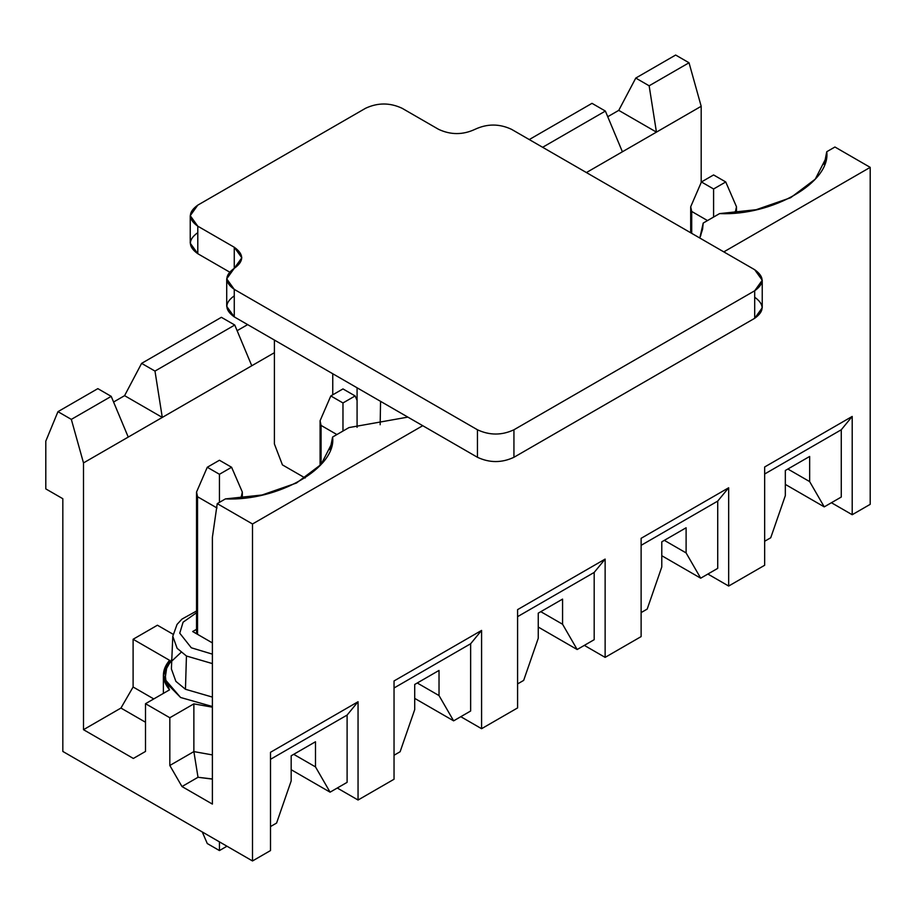 <?xml version="1.0" encoding="UTF-8"?>
<svg xmlns="http://www.w3.org/2000/svg" width="916" height="916" viewBox="0 0 916 916"><rect width="100%" height="100%" fill="white"/><g stroke="black" fill="none" stroke-linecap="round" stroke-linejoin="round"><path stroke-width="1.37" d="M707.507 220.573L691.706 211.447L691.706 233.351L691.706 211.447L707.507 220.573M713.587 188.982L725.747 181.963L713.587 174.945L701.427 181.963L713.587 188.982L701.427 181.963L690.698 206.764L691.706 211.447L690.698 206.764L701.427 181.963L713.587 174.945L725.747 181.963L713.587 188.982L713.587 217.069L713.587 188.982M735.479 212.833L735.479 211.447L732.674 213.073L735.479 211.447L736.487 206.764L725.747 181.963L736.487 206.764L735.479 212.833M336.893 434.55L321.081 425.425L321.081 464.469L321.081 425.425L336.893 434.55M342.973 402.96L355.133 395.941L342.973 388.922L330.813 395.941L342.973 402.96L330.813 395.941L320.085 420.73L321.081 425.425L320.085 420.73L330.813 395.941L342.973 388.922L355.133 395.941L342.973 402.96L342.973 431.035L342.973 402.96M357.08 400.429L355.133 395.941L357.08 400.429M226.973 846.212L219.439 850.563L207.279 843.544L219.439 850.563L219.439 841.861L219.439 850.563L226.973 846.212M217 507.979L197.547 496.747L197.547 634.341L197.547 496.747L217 507.979M219.439 474.282L231.599 467.263L219.439 460.244L207.279 467.263L219.439 474.282L207.279 467.263L196.539 492.052L197.547 496.747L196.539 492.052L207.279 467.263L219.439 460.244L231.599 467.263L219.439 474.282L219.439 502.369L219.439 474.282M241.32 498.132L241.32 496.747L238.515 498.373L241.32 496.747L242.328 492.052L231.599 467.263L242.328 492.052L241.32 498.132M202.253 831.934L207.279 843.544L202.253 831.934M270.506 850.563L252.507 860.96L62.826 751.441L252.507 860.96L252.507 523.986L217.241 503.628L212.386 537.326L212.386 804.088L181.986 786.546L169.826 765.478L169.826 717.743L193.871 703.866L212.386 707.175L193.871 703.866L193.871 751.601L212.386 754.91L193.871 751.601L193.871 703.866L169.826 717.743L145.507 703.706L169.826 717.743L169.826 765.478L193.871 751.601L169.826 765.478L181.986 786.546L212.386 804.088L212.386 537.326L217.241 503.628L252.507 523.986L422.734 425.7L252.507 523.986L252.507 860.96L270.506 850.563L270.506 752.288L358.053 701.736L358.053 800.023L337.271 788.023L358.053 800.023L394.04 779.241L358.053 800.023L358.053 701.736L347.107 715.075L347.107 782.344L347.107 715.075L270.506 759.307L347.107 715.075L358.053 701.736L270.506 752.288L270.506 850.563M870.2 504.338L852.201 514.723L831.419 502.724L852.201 514.723L870.2 504.338L870.2 167.365L870.2 504.338M764.654 565.275L728.667 586.045L707.885 574.046L728.667 586.045L764.654 565.275L764.654 466.988L852.201 416.436L852.201 514.723L852.201 416.436L841.266 429.776L841.266 497.045L841.266 429.776L764.654 474.007L841.266 429.776L852.201 416.436L764.654 466.988L764.654 565.275M641.12 636.597L605.133 657.379L584.339 645.379L605.133 657.379L641.12 636.597L641.12 538.31L728.667 487.77L728.667 586.045L728.667 487.77L717.72 501.109L717.72 568.367L717.72 501.109L641.12 545.329L717.72 501.109L728.667 487.77L641.12 538.31L641.12 636.597M517.586 707.919L481.587 728.701L460.805 716.701L481.587 728.701L517.586 707.919L517.586 609.632L605.133 559.092L605.133 657.379L605.133 559.092L594.186 572.431L594.186 639.689L594.186 572.431L517.586 616.651L594.186 572.431L605.133 559.092L517.586 609.632L517.586 707.919M221.386 317.314L141.614 363.366L154.987 371.083L234.759 325.031L221.386 317.314L234.759 325.031L154.987 371.083L162.281 417.421L251.774 365.759L234.759 325.031L251.774 365.759L128.24 437.081L111.214 396.365L97.84 388.636L57.96 411.662L71.334 419.391L111.214 396.365L71.334 419.391L83.493 462.912L128.24 437.081L83.493 462.912L71.334 419.391L57.96 411.662L97.84 388.636L111.214 396.365L128.24 437.081L162.281 417.421L154.987 371.083L141.614 363.366L221.386 317.314M124.587 395.655L141.614 363.366L124.587 395.655L162.281 417.421L124.587 395.655L113.584 402.021L124.587 395.655M45.8 441.146L57.96 411.662L45.8 441.146L45.8 488.892L62.826 498.716L62.826 751.441L62.826 498.716L45.8 488.892L45.8 441.146M133.106 639.265L169.552 660.299C161.388 670.146 161.388 679.981 169.552 689.828L145.507 703.706L145.507 751.441L133.347 758.459L83.493 729.686L83.493 462.912L83.493 729.686L120.946 708.057L133.106 687L133.106 639.265L157.426 625.216L133.106 639.265L133.106 687L153.774 698.931L133.106 687L120.946 708.057L83.493 729.686L133.347 758.459L145.507 751.441L145.507 703.706L169.552 689.828L163.38 675.058L169.552 660.299L133.106 639.265M172.987 634.204L157.426 625.216L172.987 634.204M181.128 652.329L167.033 665.543L165.017 679.374L180.589 697.488L212.386 706.511L180.589 697.488L166.151 682.763L164.857 671.485L171.807 659.257M293.715 754.326L315.493 766.898L315.493 741.754L315.493 766.898L330.081 792.168L347.107 782.344L330.081 792.168L291.173 769.703L330.081 792.168L315.493 766.898L293.715 754.326M291.173 755.792L291.173 780.936L291.173 755.792L315.493 741.754L291.173 755.792M330.069 449.848L332.6 437.035L348.973 427.577L332.6 437.035C336.699 467.595 278.372 501.27 225.439 498.899L217.241 503.628L225.439 498.899L262.022 495.006L296.44 483.041L321.115 464.435L331.958 443.218L332.6 437.035M417.261 683.004L439.027 695.576L439.027 670.432L439.027 695.576L453.626 720.846L470.641 711.011L470.641 643.753L470.641 711.011L453.626 720.846L414.708 698.381L453.626 720.846L439.027 695.576L417.261 683.004M414.708 684.47L414.708 709.614L414.708 684.47L439.027 670.432L414.708 684.47M540.795 611.682L562.573 624.243L562.573 599.11L562.573 624.243L577.16 649.524L594.186 639.689L577.16 649.524L538.253 627.059L577.16 649.524L562.573 624.243L540.795 611.682M538.253 613.148L538.253 638.292L538.253 613.148L562.573 599.11L538.253 613.148M591.999 103.336L529.253 139.564L591.999 103.336L605.373 111.065L591.999 103.336M542.627 147.293L605.373 111.065L542.627 147.293M586.4 172.563L622.399 151.781L605.373 111.065L622.399 151.781L586.4 172.563M664.34 540.348L686.107 552.92L686.107 527.776L686.107 552.92L700.694 578.191L717.72 568.367L700.694 578.191L661.787 555.726L700.694 578.191L686.107 552.92L664.34 540.348M661.787 541.825L661.787 566.958L661.787 541.825L686.107 527.776L661.787 541.825M700.683 235.881L703.213 223.057L719.587 213.6L703.213 223.057L699.801 238.023L702.572 229.24L703.213 223.057M675.653 55.04L635.773 78.066L649.146 85.795L689.027 62.769L675.653 55.04L689.027 62.769L649.146 85.795L656.44 132.122L701.187 106.29L689.027 62.769L701.187 106.29L701.187 182.524L701.187 106.29L622.399 151.781L656.44 132.122L649.146 85.795L635.773 78.066L675.653 55.04M618.747 110.367L635.773 78.066L618.747 110.367L656.44 132.122L618.747 110.367L607.732 116.721L618.747 110.367M787.875 469.026L809.652 481.598L809.652 456.454L809.652 481.598L824.24 506.869L841.266 497.045L824.24 506.869L785.333 484.404L824.24 506.869L809.652 481.598L787.875 469.026M785.333 470.492L785.333 495.636L785.333 470.492L809.652 456.454L785.333 470.492M834.934 147.007L870.2 167.365L834.934 147.007L826.747 151.735C830.858 182.295 772.532 215.97 719.587 213.6L756.169 209.707L790.588 197.742L815.274 179.135L826.118 157.918L826.747 151.735L834.934 147.007M723.8 251.889L870.2 167.365L723.8 251.889M407.86 417.112L348.973 427.577L407.86 417.112M394.04 779.241L394.04 680.954L481.587 630.414L481.587 728.701L481.587 630.414L470.641 643.753L394.04 687.985L470.641 643.753L481.587 630.414L394.04 680.954L394.04 779.241M237.118 330.687L247.641 324.619L237.118 330.687M274.399 352.694L251.774 365.759L274.399 352.694M764.654 541.264L770.734 537.761L785.333 495.636L770.734 537.761L764.654 541.264M824.228 164.548L826.747 151.735M641.12 612.598L647.2 609.083L661.787 566.958L647.2 609.083L641.12 612.598M517.586 683.92L523.666 680.405L538.253 638.292L523.666 680.405L517.586 683.92M394.04 755.242L400.12 751.738L414.708 709.614L400.12 751.738L394.04 755.242M186.44 656.005L177.143 648.333L172.792 636.288L177.143 648.333L186.44 656.005L185.456 689.267L212.386 697.087L185.456 689.267L186.44 656.005L212.386 663.585L186.44 656.005M171.395 668.955L175.872 681.355L185.456 689.267L175.872 681.355L171.395 668.955L172.792 636.288L177.028 624.437L181.952 619.102L196.539 611.018M196.539 612.747L183.085 622.193L179.754 633.185L191.307 647.784L212.386 654.138L191.307 647.784L179.754 633.185L183.085 622.193L196.539 612.747M192.681 631.536L196.539 629.315L192.681 631.536L212.386 642.906L192.681 631.536M212.386 779.104L198.016 777.283L181.986 786.546L198.016 777.283L193.871 751.601L198.016 777.283L212.065 778.921M145.507 722.243L120.946 708.057L145.507 722.243M270.506 826.564L276.586 823.06L291.173 780.936L276.586 823.06L270.506 826.564M305.154 478.003L282.414 464.881L274.399 443.962L274.399 340.065L274.399 443.962L282.414 464.881L305.154 478.003M754.692 297.242C764.528 304.261 764.528 311.28 754.692 318.299L513.933 457.29C501.773 462.981 489.613 462.981 477.454 457.29L234.267 316.89C224.431 309.871 224.431 302.853 234.267 295.834M190.242 215.661L190.242 243.187L197.787 253.709L197.787 226.195L190.242 215.661L197.787 205.138L365.587 108.26L197.787 205.138C187.952 212.157 187.952 219.176 197.787 226.195L234.267 247.251C244.114 254.27 244.114 261.289 234.267 268.319L234.267 247.251L197.787 226.195L197.787 253.709L229.55 272.052L197.787 253.709C187.952 246.69 187.952 239.671 197.787 232.653M511.506 129.316L754.692 269.716L511.506 129.316C499.346 123.637 487.186 123.637 475.026 129.316C462.866 134.996 450.706 134.996 438.546 129.316L402.067 108.26L438.546 129.316C450.706 134.996 462.866 134.996 475.026 129.316C487.186 123.637 499.346 123.637 511.506 129.316M226.71 278.842L226.71 306.368L234.267 316.89L234.267 289.376L226.71 278.842L234.267 268.319C224.431 275.338 224.431 282.357 234.267 289.376L477.454 429.776L234.267 289.376L234.267 316.89L477.454 457.29L477.454 429.776C489.613 435.455 501.773 435.455 513.933 429.776L754.692 290.773L513.933 429.776L513.933 457.29L754.692 318.299L754.692 290.773C764.528 283.754 764.528 276.735 754.692 269.716L762.238 280.25L754.692 290.773L754.692 318.299L762.238 307.765L762.238 280.25M402.067 108.26C389.907 102.581 377.747 102.581 365.587 108.26C377.747 102.581 389.907 102.581 402.067 108.26M380.564 401.357L380.163 424.738L380.564 401.357M357.08 427.36L357.08 387.8L357.08 427.36M332.76 373.751L332.76 394.819L332.76 373.751M513.933 429.776C501.773 435.455 489.613 435.455 477.454 429.776L477.454 457.29C489.613 462.981 501.773 462.981 513.933 457.29L513.933 429.776M234.267 268.319L241.824 257.785L234.267 247.251L234.267 268.319M736.487 206.764L736.487 212.741M690.698 232.767L690.698 206.764M320.085 465.591L320.085 420.73M242.328 492.052L242.328 498.041M196.539 633.769L196.539 492.052M163.38 693.389L163.38 675.058"/></g></svg>
